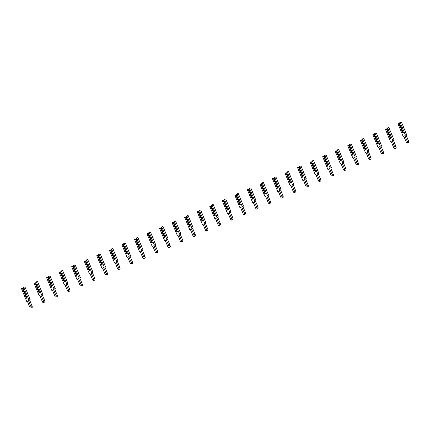 <?xml version="1.0" encoding="UTF-8"?>
<svg xmlns="http://www.w3.org/2000/svg" width="430" height="430" viewBox="0 0 430 430"><rect width="100%" height="100%" fill="white"/><g stroke="black" fill="none" stroke-linecap="round" stroke-linejoin="round"><path stroke-width="0.64" d="M21.892 288.465L22.779 289.266L26.44 298.205L27.004 297.872L23.338 288.938L23.349 287.611L23.741 287.38L28.934 300.049L28.364 300.387L30.836 306.418A1.408 0.623 69.7 0 1 30.777 308.063A1.408 0.623 69.7 0 1 29.745 307.063L27.267 301.027L26.698 301.365L21.5 288.697L23.344 288.229M23.467 289.261L22.779 289.266M23.182 289.368L26.735 298.028M23.741 287.38L24.956 286.928L30.148 299.597L29.579 299.936L32.051 305.972A1.408 0.623 69.7 0 1 31.992 307.611L30.777 308.063M30.148 299.597L28.934 300.049M29.579 299.936L28.364 300.387M27.316 301.134L26.698 301.365M34.443 282.967L35.325 283.768L38.99 292.701L39.549 292.373L35.883 283.44L35.894 282.112L36.287 281.881L41.484 294.55L40.909 294.883L43.387 300.919A1.408 0.623 69.7 0 1 43.328 302.564A1.408 0.623 69.7 0 1 42.291 301.559L39.818 295.528L39.243 295.862L34.051 283.198L35.894 282.73M36.018 283.762L35.325 283.768M35.733 283.864L39.286 292.529M36.287 281.881L37.501 281.43L42.699 294.098L42.124 294.437L44.602 300.468A1.408 0.623 69.7 0 1 44.543 302.113L43.328 302.564M42.699 294.098L41.484 294.55M42.124 294.437L40.909 294.883M39.861 295.636L39.243 295.862M46.988 277.468L47.875 278.269L51.541 287.202L52.1 286.875L48.434 277.941L48.445 276.608L48.837 276.382L54.035 289.046L53.46 289.385L55.932 295.421A1.408 0.623 69.7 0 1 55.873 297.06A1.408 0.623 69.7 0 1 54.841 296.06L52.369 290.03L51.793 290.363L46.596 277.694L48.44 277.232M48.569 278.264L47.875 278.269M48.278 278.366L51.831 287.03M48.837 276.382L50.052 275.931L55.25 288.6L54.674 288.938L57.147 294.969A1.408 0.623 69.7 0 1 57.088 296.614L55.873 297.06M55.25 288.6L54.035 289.046M54.674 288.938L53.46 289.385M52.412 290.137L51.793 290.363M59.539 271.964L60.42 272.771L64.086 281.704L64.645 281.376L60.985 272.443L60.995 271.11L61.388 270.878L66.58 283.547L66.005 283.886L68.483 289.922A1.408 0.623 69.7 0 1 68.424 291.562A1.408 0.623 69.7 0 1 67.392 290.562L64.914 284.526L64.339 284.864L59.147 272.195L60.99 271.733M61.114 272.76L60.42 272.771M60.829 272.867L64.382 281.532M61.388 270.878L62.597 270.432L67.795 283.101L67.22 283.435L69.698 289.471A1.408 0.623 69.7 0 1 69.638 291.115L68.424 291.562M67.795 283.101L66.58 283.547M67.22 283.435L66.005 283.886M64.957 284.638L64.339 284.864M72.084 266.466L72.971 267.272L76.637 276.205L77.196 275.877L73.53 266.939L73.541 265.611L73.933 265.38L79.131 278.049L78.556 278.387L81.028 284.418A1.408 0.623 69.7 0 1 80.974 286.063A1.408 0.623 69.7 0 1 79.937 285.063L77.465 279.027L76.889 279.366L71.692 266.697L73.535 266.234M73.664 267.261L72.971 267.272M73.38 267.369L76.932 276.033M73.933 265.38L75.148 264.934L80.345 277.603L79.77 277.936L82.243 283.972A1.408 0.623 69.7 0 1 82.189 285.611L80.974 286.063M80.345 277.603L79.131 278.049M79.77 277.936L78.556 278.387M77.507 279.135L76.889 279.366M84.635 260.967L85.522 261.768L89.182 270.707L89.741 270.373L86.081 261.44L86.091 260.112L86.484 259.881L91.676 272.55L91.101 272.889L93.579 278.919A1.408 0.623 69.7 0 1 93.52 280.564A1.408 0.623 69.7 0 1 92.488 279.565L90.01 273.528L89.435 273.867L84.242 261.198L86.086 260.731M86.21 261.762L85.522 261.768M85.925 261.87L89.478 270.529M86.484 259.881L87.698 259.43L92.891 272.099L92.316 272.437L94.794 278.473A1.408 0.623 69.7 0 1 94.734 280.113L93.52 280.564M92.891 272.099L91.676 272.55M92.316 272.437L91.101 272.889M90.058 273.636L89.435 273.867M97.18 255.468L98.067 256.269L101.733 265.202L102.292 264.875L98.626 255.941L98.637 254.614L99.029 254.383L104.227 267.051L103.651 267.385L106.124 273.421A1.408 0.623 69.7 0 1 106.07 275.06A1.408 0.623 69.7 0 1 105.033 274.06L102.56 268.03L101.985 268.363L96.788 255.7L98.631 255.232M98.76 256.264L98.067 256.269M98.475 256.366L102.028 265.03M99.029 254.383L100.244 253.931L105.441 266.6L104.866 266.939L107.339 272.969A1.408 0.623 69.7 0 1 107.285 274.614L106.07 275.06M105.441 266.6L104.227 267.051M104.866 266.939L103.651 267.385M102.603 268.137L101.985 268.363M109.731 249.97L110.618 250.771L114.278 259.704L114.842 259.376L111.177 250.443L111.187 249.11L111.58 248.884L116.772 261.548L116.202 261.886L118.675 267.922A1.408 0.623 69.7 0 1 118.615 269.562A1.408 0.623 69.7 0 1 117.583 268.562L115.106 262.526L114.536 262.864L109.338 250.196L111.182 249.733M111.306 250.76L110.618 250.771M111.021 250.867L114.573 259.532M111.58 248.884L112.794 248.432L117.987 261.101L117.417 261.44L119.889 267.471A1.408 0.623 69.7 0 1 119.83 269.115L118.615 269.562M117.987 261.101L116.772 261.548M117.417 261.44L116.202 261.886M115.154 262.639L114.536 262.864M122.276 244.466L123.163 245.272L126.829 254.205L127.387 253.877L123.722 244.944L123.732 243.611L124.125 243.38L129.322 256.049L128.747 256.387L131.225 262.424A1.408 0.623 69.7 0 1 131.166 264.063A1.408 0.623 69.7 0 1 130.129 263.063L127.656 257.027L127.081 257.366L121.889 244.697L123.727 244.235M123.856 245.261L123.163 245.272M123.571 245.369L127.124 254.033M124.125 243.38L125.34 242.934L130.537 255.603L129.962 255.936L132.44 261.972A1.408 0.623 69.7 0 1 132.381 263.617L131.166 264.063M130.537 255.603L129.322 256.049M129.962 255.936L128.747 256.387M127.699 257.14L127.081 257.366M134.827 238.967L135.713 239.773L139.379 248.707L139.938 248.379L136.272 239.44L136.283 238.112L136.675 237.881L141.873 250.55L141.298 250.889L143.77 256.92A1.408 0.623 69.7 0 1 143.711 258.564A1.408 0.623 69.7 0 1 142.679 257.565L140.207 251.528L139.632 251.867L134.434 239.198L136.278 238.736M136.401 239.763L135.713 239.773M136.117 239.87L139.669 248.535M136.675 237.881L137.89 237.435L143.082 250.099L142.513 250.437L144.985 256.474A1.408 0.623 69.7 0 1 144.926 258.113L143.711 258.564M143.082 250.099L141.873 250.55M142.513 250.437L141.298 250.889M140.25 251.636L139.632 251.867M147.377 233.469L148.259 234.269L151.924 243.208L152.483 242.875L148.823 233.941L148.834 232.614L149.221 232.383L154.418 245.052L153.843 245.39L156.321 251.421A1.408 0.623 69.7 0 1 156.262 253.066A1.408 0.623 69.7 0 1 155.23 252.061L152.752 246.03L152.177 246.368L146.985 233.7L148.828 233.232M148.952 234.264L148.259 234.269M148.667 234.366L152.22 243.031M149.221 232.383L150.435 231.931L155.633 244.6L155.058 244.939L157.536 250.975A1.408 0.623 69.7 0 1 157.477 252.614L156.262 253.066M155.633 244.6L154.418 245.052M155.058 244.939L153.843 245.39M152.795 246.137L152.177 246.368M159.922 227.97L160.809 228.771L164.475 237.704L165.034 237.376L161.368 228.443L161.379 227.115L161.771 226.884L166.969 239.553L166.394 239.886L168.866 245.922A1.408 0.623 69.7 0 1 168.813 247.562A1.408 0.623 69.7 0 1 167.775 246.562L165.303 240.531L164.728 240.864L159.53 228.201L161.374 227.733M161.503 228.765L160.809 228.771M161.218 228.868L164.771 237.532M161.771 226.884L162.986 226.433L168.184 239.101L167.609 239.44L170.081 245.471A1.408 0.623 69.7 0 1 170.022 247.116L168.813 247.562M168.184 239.101L166.969 239.553M167.609 239.44L166.394 239.886M165.346 240.639L164.728 240.864M172.473 222.466L173.36 223.272L177.02 232.205L177.579 231.877L173.919 222.944L173.93 221.611L174.322 221.38L179.514 234.049L178.939 234.388L181.417 240.424A1.408 0.623 69.7 0 1 181.358 242.063A1.408 0.623 69.7 0 1 180.326 241.063L177.848 235.027L177.273 235.366L172.081 222.697L173.924 222.235M174.048 223.261L173.36 223.272M173.763 223.369L177.316 232.033M174.322 221.38L175.537 220.934L180.729 233.603L180.154 233.941L182.632 239.972A1.408 0.623 69.7 0 1 182.573 241.617L181.358 242.063M180.729 233.603L179.514 234.049M180.154 233.941L178.939 234.388M177.896 235.14L177.273 235.366M185.018 216.967L185.905 217.774L189.571 226.707L190.13 226.379L186.464 217.446L186.475 216.113L186.867 215.881L192.065 228.55L191.49 228.889L193.962 234.92A1.408 0.623 69.7 0 1 193.908 236.564A1.408 0.623 69.7 0 1 192.871 235.565L190.399 229.529L189.823 229.867L184.626 217.198L186.47 216.736M186.599 217.763L185.905 217.774M186.314 217.87L189.867 226.535M186.867 215.881L188.082 215.435L193.28 228.104L192.704 228.438L195.177 234.474A1.408 0.623 69.7 0 1 195.123 236.118L193.908 236.564M193.28 228.104L192.065 228.55M192.704 228.438L191.49 228.889M190.442 229.636L189.823 229.867M197.569 211.469L198.456 212.275L202.116 221.208L202.68 220.88L199.015 211.942L199.025 210.614L199.418 210.383L204.61 223.052L204.04 223.39L206.513 229.421A1.408 0.623 69.7 0 1 206.454 231.066A1.408 0.623 69.7 0 1 205.422 230.066L202.944 224.03L202.374 224.369L197.176 211.7L199.02 211.237M199.144 212.264L198.456 212.275M198.859 212.372L202.412 221.036M199.418 210.383L200.633 209.937L205.825 222.6L205.255 222.939L207.728 228.975A1.408 0.623 69.7 0 1 207.668 230.614L206.454 231.066M205.825 222.6L204.61 223.052M205.255 222.939L204.04 223.39M202.992 224.137L202.374 224.369M210.114 205.97L211.001 206.771L214.667 215.709L215.226 215.376L211.56 206.443L211.571 205.115L211.963 204.884L217.161 217.553L216.586 217.886L219.064 223.923A1.408 0.623 69.7 0 1 219.004 225.567A1.408 0.623 69.7 0 1 217.967 224.562L215.494 218.531L214.919 218.87L209.727 206.201L211.565 205.733M211.694 206.766L211.001 206.771M211.409 206.868L214.962 215.532M211.963 204.884L213.178 204.433L218.375 217.102L217.8 217.44L220.273 223.476A1.408 0.623 69.7 0 1 220.219 225.116L219.004 225.567M218.375 217.102L217.161 217.553M217.8 217.44L216.586 217.886M215.537 218.639L214.919 218.87M222.665 200.471L223.552 201.272L227.212 210.205L227.776 209.878L224.111 200.944L224.121 199.617L224.514 199.386L229.706 212.054L229.136 212.388L231.609 218.424A1.408 0.623 69.7 0 1 231.55 220.063A1.408 0.623 69.7 0 1 230.518 219.064L228.04 213.033L227.47 213.366L222.272 200.702L224.116 200.235M224.24 201.267L223.552 201.272M223.955 201.369L227.508 210.033M224.514 199.386L225.728 198.934L230.921 211.603L230.351 211.942L232.823 217.972A1.408 0.623 69.7 0 1 232.764 219.617L231.55 220.063M230.921 211.603L229.706 212.054M230.351 211.942L229.136 212.388M228.088 213.14L227.47 213.366M235.215 194.967L236.097 195.774L239.763 204.707L240.322 204.379L236.661 195.446L236.672 194.113L237.059 193.882L242.257 206.55L241.681 206.889L244.159 212.925A1.408 0.623 69.7 0 1 244.1 214.565A1.408 0.623 69.7 0 1 243.063 213.565L240.59 207.529L240.015 207.867L234.823 195.198L236.667 194.736M236.79 195.763L236.097 195.774M236.505 195.87L240.058 204.535M237.059 193.882L238.274 193.435L243.471 206.104L242.896 206.443L245.374 212.474A1.408 0.623 69.7 0 1 245.315 214.119L244.1 214.565M243.471 206.104L242.257 206.55M242.896 206.443L241.681 206.889M240.633 207.642L240.015 207.867M247.761 189.469L248.648 190.275L252.313 199.208L252.872 198.88L249.206 189.947L249.217 188.614L249.61 188.383L254.807 201.052L254.232 201.391L256.705 207.421A1.408 0.623 69.7 0 1 256.646 209.066A1.408 0.623 69.7 0 1 255.613 208.066L253.141 202.03L252.566 202.369L247.368 189.7L249.212 189.238M249.341 190.264L248.648 190.275M249.051 190.372L252.609 199.036M249.61 188.383L250.824 187.937L256.022 200.606L255.447 200.939L257.919 206.975A1.408 0.623 69.7 0 1 257.86 208.62L256.646 209.066M256.022 200.606L254.807 201.052M255.447 200.939L254.232 201.391M253.184 202.138L252.566 202.369M260.311 183.97L261.193 184.776L264.858 193.71L265.418 193.382L261.757 184.443L261.768 183.115L262.16 182.884L267.352 195.553L266.777 195.892L269.255 201.923A1.408 0.623 69.7 0 1 269.196 203.567A1.408 0.623 69.7 0 1 268.164 202.568L265.686 196.531L265.111 196.87L259.919 184.201L261.762 183.739M261.886 184.766L261.193 184.776M261.601 184.873L265.154 193.532M262.16 182.884L263.375 182.438L268.567 195.102L267.992 195.44L270.47 201.476A1.408 0.623 69.7 0 1 270.411 203.116L269.196 203.567M268.567 195.102L267.352 195.553M267.992 195.44L266.777 195.892M265.729 196.639L265.111 196.87M272.856 178.471L273.743 179.272L277.409 188.211L277.968 187.878L274.302 178.945L274.313 177.617L274.705 177.386L279.903 190.055L279.328 190.388L281.8 196.424A1.408 0.623 69.7 0 1 281.747 198.069A1.408 0.623 69.7 0 1 280.709 197.064L278.237 191.033L277.662 191.371L272.464 178.703L274.308 178.235M274.437 179.267L273.743 179.272M274.152 179.369L277.705 188.034M274.705 177.386L275.92 176.934L281.118 189.603L280.543 189.942L283.015 195.978A1.408 0.623 69.7 0 1 282.962 197.617L281.747 198.069M281.118 189.603L279.903 190.055M280.543 189.942L279.328 190.388M278.28 191.14L277.662 191.371M285.407 172.973L286.294 173.774L289.954 182.707L290.519 182.379L286.853 173.446L286.864 172.113L287.256 171.887L292.448 184.551L291.879 184.889L294.351 190.925A1.408 0.623 69.7 0 1 294.292 192.565A1.408 0.623 69.7 0 1 293.26 191.565L290.782 185.534L290.212 185.868L285.015 173.199L286.858 172.736M286.982 173.768L286.294 173.774M286.697 173.87L290.25 182.535M287.256 171.887L288.471 171.436L293.663 184.104L293.088 184.443L295.566 190.474A1.408 0.623 69.7 0 1 295.507 192.119L294.292 192.565M293.663 184.104L292.448 184.551M293.088 184.443L291.879 184.889M290.831 185.642L290.212 185.868M297.952 167.469L298.839 168.275L302.505 177.208L303.064 176.88L299.398 167.947L299.409 166.614L299.801 166.383L304.999 179.052L304.424 179.391L306.902 185.427A1.408 0.623 69.7 0 1 306.843 187.066A1.408 0.623 69.7 0 1 305.805 186.066L303.333 180.03L302.758 180.369L297.56 167.7L299.404 167.238M299.533 168.264L298.839 168.275M299.248 168.372L302.801 177.036M299.801 166.383L301.016 165.937L306.214 178.606L305.639 178.945L308.111 184.975A1.408 0.623 69.7 0 1 308.057 186.62L306.843 187.066M306.214 178.606L304.999 179.052M305.639 178.945L304.424 179.391M303.376 180.143L302.758 180.369M310.503 161.97L311.39 162.776L315.05 171.71L315.615 171.382L311.949 162.449L311.96 161.116L312.352 160.885L317.544 173.553L316.974 173.892L319.447 179.923A1.408 0.623 69.7 0 1 319.388 181.567A1.408 0.623 69.7 0 1 318.356 180.568L315.878 174.532L315.308 174.87L310.111 162.201L311.954 161.739M312.078 162.766L311.39 162.776M311.793 162.873L315.346 171.538M312.352 160.885L313.567 160.438L318.759 173.107L318.189 173.44L320.662 179.477A1.408 0.623 69.7 0 1 320.603 181.116L319.388 181.567M318.759 173.107L317.544 173.553M318.189 173.44L316.974 173.892M315.926 174.639L315.308 174.87M323.054 156.472L323.935 157.278L327.601 166.211L328.16 165.883L324.5 156.945L324.505 155.617L324.897 155.386L330.095 168.055L329.52 168.393L331.998 174.424A1.408 0.623 69.7 0 1 331.938 176.069A1.408 0.623 69.7 0 1 330.901 175.069L328.429 169.033L327.853 169.372L322.661 156.703L324.505 156.24M324.629 157.267L323.935 157.278M324.344 157.375L327.896 166.034M324.897 155.386L326.112 154.94L331.31 167.603L330.735 167.942L333.212 173.978A1.408 0.623 69.7 0 1 333.153 175.617L331.938 176.069M331.31 167.603L330.095 168.055M330.735 167.942L329.52 168.393M328.472 169.141L327.853 169.372M335.599 150.973L336.486 151.774L340.151 160.713L340.71 160.379L337.045 151.446L337.055 150.118L337.448 149.887L342.645 162.556L342.07 162.889L344.543 168.925A1.408 0.623 69.7 0 1 344.484 170.57A1.408 0.623 69.7 0 1 343.452 169.565L340.979 163.534L340.404 163.873L335.207 151.204L337.05 150.737M337.179 151.768L336.486 151.774M336.889 151.871L340.447 160.535M337.448 149.887L338.663 149.436L343.86 162.105L343.285 162.443L345.758 168.479A1.408 0.623 69.7 0 1 345.698 170.119L344.484 170.57M343.86 162.105L342.645 162.556M343.285 162.443L342.07 162.889M341.022 163.642L340.404 163.873M348.149 145.474L349.031 146.275L352.697 155.208L353.256 154.881L349.595 145.947L349.606 144.614L349.998 144.389L355.191 157.052L354.616 157.391L357.094 163.427A1.408 0.623 69.7 0 1 357.034 165.066A1.408 0.623 69.7 0 1 356.002 164.066L353.524 158.036L352.949 158.369L347.757 145.7L349.601 145.238M349.724 146.27L349.031 146.275M349.44 146.372L352.992 155.036M349.998 144.389L351.213 143.937L356.406 156.606L355.83 156.945L358.308 162.975A1.408 0.623 69.7 0 1 358.249 164.62L357.034 165.066M356.406 156.606L355.191 157.052M355.83 156.945L354.616 157.391M353.567 158.143L352.949 158.369M360.695 139.97L361.582 140.777L365.247 149.71L365.806 149.382L362.141 140.449L362.151 139.116L362.544 138.885L367.741 151.553L367.166 151.892L369.639 157.928A1.408 0.623 69.7 0 1 369.585 159.568A1.408 0.623 69.7 0 1 368.548 158.568L366.075 152.532L365.5 152.87L360.302 140.201L362.146 139.739M362.275 140.766L361.582 140.777M361.99 140.873L365.543 149.538M362.544 138.885L363.758 138.439L368.956 151.107L368.381 151.446L370.853 157.477A1.408 0.623 69.7 0 1 370.8 159.121L369.585 159.568M368.956 151.107L367.741 151.553M368.381 151.446L367.166 151.892M366.118 152.645L365.5 152.87M373.245 134.472L374.132 135.278L377.793 144.211L378.352 143.883L374.691 134.945L374.702 133.617L375.094 133.386L380.287 146.055L379.712 146.393L382.189 152.424A1.408 0.623 69.7 0 1 382.13 154.069A1.408 0.623 69.7 0 1 381.098 153.069L378.62 147.033L378.045 147.372L372.853 134.703L374.697 134.241M374.82 135.267L374.132 135.278M374.535 135.375L378.088 144.039M375.094 133.386L376.309 132.94L381.501 145.609L380.926 145.942L383.404 151.978A1.408 0.623 69.7 0 1 383.345 153.618L382.13 154.069M381.501 145.609L380.287 146.055M380.926 145.942L379.712 146.393M378.669 147.141L378.045 147.372M385.791 128.973L386.677 129.774L390.343 138.713L390.902 138.379L387.237 129.446L387.247 128.119L387.64 127.887L392.837 140.556L392.262 140.895L394.735 146.926A1.408 0.623 69.7 0 1 394.681 148.57A1.408 0.623 69.7 0 1 393.644 147.571L391.171 141.534L390.596 141.873L385.398 129.204L387.242 128.737M387.371 129.769L386.677 129.774M387.086 129.876L390.639 138.535M387.64 127.887L388.854 127.436L394.052 140.105L393.477 140.443L395.949 146.479A1.408 0.623 69.7 0 1 395.896 148.119L394.681 148.57M394.052 140.105L392.837 140.556M393.477 140.443L392.262 140.895M391.214 141.642L390.596 141.873M398.341 123.474L399.228 124.275L402.888 133.209L403.453 132.881L399.787 123.947L399.798 122.62L400.19 122.389L405.382 135.058L404.813 135.391L407.285 141.427A1.408 0.623 69.7 0 1 407.226 143.072A1.408 0.623 69.7 0 1 406.194 142.067L403.716 136.036L403.146 136.369L397.949 123.706L399.792 123.238M399.916 124.27L399.228 124.275M399.631 124.372L403.184 133.037M400.19 122.389L401.405 121.937L406.597 134.606L406.027 134.945L408.5 140.981A1.408 0.623 69.7 0 1 408.441 142.62L407.226 143.072M406.597 134.606L405.382 135.058M406.027 134.945L404.813 135.391M403.765 136.143L403.146 136.369M32.051 305.972L30.836 306.418M44.602 300.468L43.387 300.919M57.147 294.969L55.932 295.421M69.698 289.471L68.483 289.922M82.243 283.972L81.028 284.418M94.794 278.473L93.579 278.919M107.339 272.969L106.124 273.421M119.889 267.471L118.675 267.922M132.44 261.972L131.225 262.424M144.985 256.474L143.77 256.92M157.536 250.975L156.321 251.421M170.081 245.471L168.866 245.922M182.632 239.972L181.417 240.424M195.177 234.474L193.962 234.92M207.728 228.975L206.513 229.421M220.273 223.476L219.064 223.923M232.823 217.972L231.609 218.424M245.374 212.474L244.159 212.925M257.919 206.975L256.705 207.421M270.47 201.476L269.255 201.923M283.015 195.978L281.8 196.424M295.566 190.474L294.351 190.925M308.111 184.975L306.902 185.427M320.662 179.477L319.447 179.923M333.212 173.978L331.998 174.424M345.758 168.479L344.543 168.925M358.308 162.975L357.094 163.427M370.853 157.477L369.639 157.928M383.404 151.978L382.189 152.424M395.949 146.479L394.735 146.926M408.5 140.981L407.285 141.427"/></g></svg>
